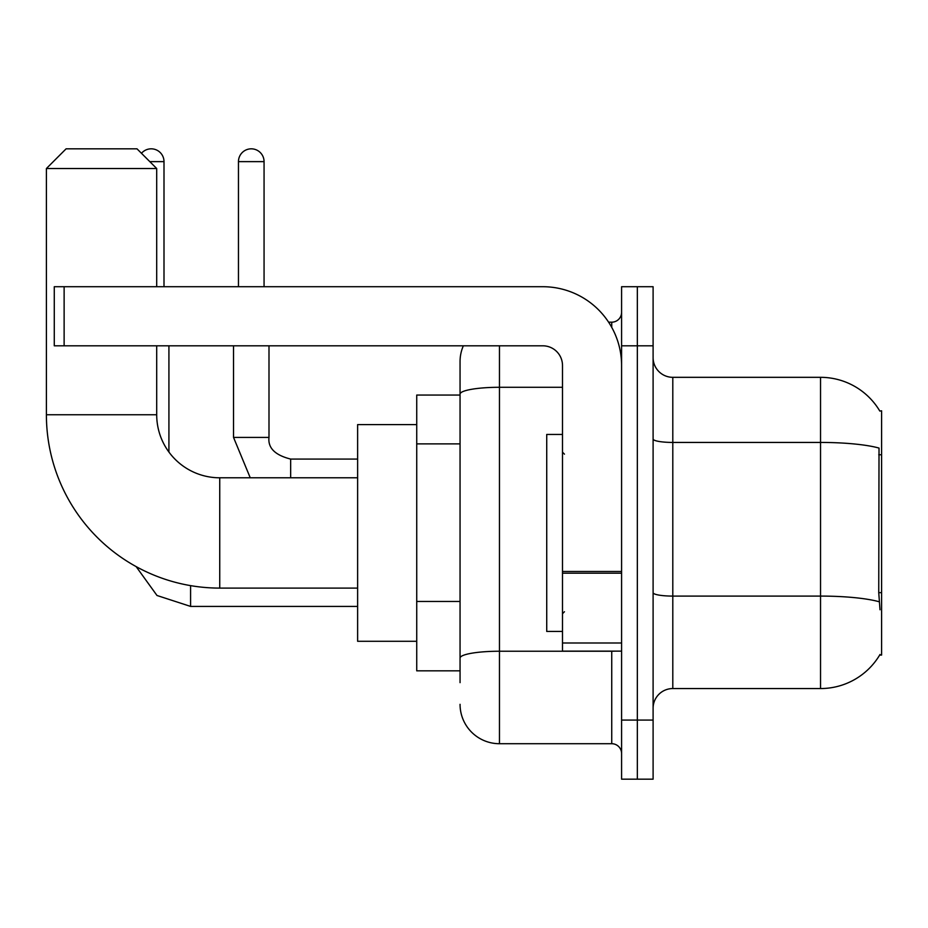 <?xml version="1.0" encoding="UTF-8"?>
<svg xmlns="http://www.w3.org/2000/svg" width="928" height="928" viewBox="0 0 928 928"><rect width="100%" height="100%" fill="white"/><g stroke="black" fill="none" stroke-linecap="round" stroke-linejoin="round"><path stroke-width="1.39" d="M672.8 688.553L820.538 688.553A68.939 68.939 0 0 0 880.011 654.484L879.663 655.075L881.6 655.075L881.6 410.814L879.814 411.058A68.939 68.939 0 0 0 820.538 377.325A68.939 68.939 0 0 1 879.663 410.814A68.939 68.939 0 0 0 820.538 377.325L672.8 377.325A19.697 19.697 0 0 1 653.103 357.628A19.697 19.697 0 0 0 672.8 377.325L672.8 688.553A19.697 19.697 0 0 0 653.103 708.261M460.056 682.648L460.056 394.122L460.056 395.061L416.73 395.061L416.73 670.828L460.056 670.828M637.339 720.07L637.339 779.172L653.103 779.172L653.103 720.07L637.339 720.07L637.339 779.172L621.586 779.172L621.586 720.07L637.339 720.07L637.339 345.808L637.339 720.07M621.586 720.07L621.586 286.717L637.339 286.717L637.339 345.808L637.339 286.717L653.103 286.717L653.103 720.07M880.011 609.766L878.746 592.656L879.025 448.073A68.939 11.971 180 0 0 820.538 442.436L820.538 377.325A68.939 68.939 0 0 1 879.814 411.058M499.461 345.808L499.461 743.711L611.738 743.711L611.738 651.131M608.594 322.178L611.738 322.178A9.848 9.848 0 0 0 621.586 312.33M460.056 432.065L460.056 361.572A39.394 39.394 0 0 1 463.35 345.808M460.056 664.924L460.056 613.292M562.496 387.289L499.461 387.289A39.394 6.844 180 0 0 460.056 394.122L460.056 361.572M621.586 753.559A9.848 9.848 0 0 0 611.738 743.711M499.461 743.711A39.394 39.394 0 0 1 460.056 704.317M562.496 434.455L546.731 434.455L546.731 631.434L562.496 631.434M357.628 588.097L219.739 588.097A173.339 173.339 0 0 1 46.4 414.758L46.4 168.525L66.097 148.828L137.008 148.828L156.704 168.525L46.4 168.525M219.739 588.097L219.739 477.792A63.034 63.034 0 0 1 156.704 414.758L156.704 345.808M156.704 286.717L156.704 168.525M416.73 424.606L357.628 424.606L357.628 641.283L416.73 641.283M141.474 153.294A12.806 12.806 0 0 1 164.001 161.634L164.001 286.717M168.919 452.04L168.919 345.808M238.461 286.717L238.461 161.634A12.806 12.806 0 0 1 251.256 148.828A12.806 12.806 0 0 1 264.062 161.634L264.062 286.717M233.531 345.808L233.531 437.413L268.992 437.413L268.992 345.808M621.586 651.131L562.496 651.131L562.496 571.474L621.586 571.474M621.586 365.504A78.787 78.787 0 0 0 542.787 286.717L64.125 286.717L64.125 345.808L542.787 345.808A19.697 19.697 0 0 1 562.496 365.504L562.496 571.474M64.125 345.808L54.276 345.808L54.276 286.717L64.125 286.717M881.6 454.766L878.746 454.766M881.6 592.656L878.746 592.656M460.056 443.886L416.73 443.886M460.056 601.472L416.73 601.472M820.538 688.553L820.538 442.436L672.8 442.436A19.697 3.422 0 0 1 653.103 439.014M879.234 601.773A68.939 11.971 180 0 0 820.538 596.089L672.8 596.089A19.697 3.422 -0 0 1 653.103 592.667M653.103 345.808L621.586 345.808M615.16 651.131A9.848 1.705 0 0 1 611.738 651.236L499.461 651.236A39.394 6.844 180 0 0 460.056 658.08M611.738 327.364L611.738 322.178M46.4 414.758L156.704 414.758M357.628 606.413L190.588 606.413L156.994 595.486L136.149 566.614L156.994 595.486L190.588 606.413L156.994 595.486L136.149 566.614L156.994 595.486L190.588 606.413L156.994 595.486L136.149 566.614L156.994 595.486L190.588 606.413L190.588 585.626M149.814 161.634L164.001 161.634M290.661 477.792L290.661 459.105M238.461 161.634L264.062 161.634M621.586 573.191L562.496 573.191M562.496 642.988L621.586 642.988M564.456 454.152L562.496 452.18M564.456 611.738L562.496 613.71M357.628 477.792L219.739 477.792M136.149 566.614L156.994 595.486L190.588 606.413M233.531 437.413L250.247 477.792L233.531 437.413M290.661 459.07C275.024 455.138 267.798 447.911 268.992 437.413C267.798 447.911 275.024 455.138 290.661 459.07C275.024 455.138 267.798 447.911 268.992 437.413C267.798 447.911 275.024 455.138 290.661 459.07C275.024 455.138 267.798 447.911 268.992 437.413C267.798 447.911 275.024 455.138 290.661 459.07C275.024 455.138 267.798 447.911 268.992 437.413C267.798 447.911 275.024 455.138 290.661 459.07L357.628 459.07"/></g></svg>
